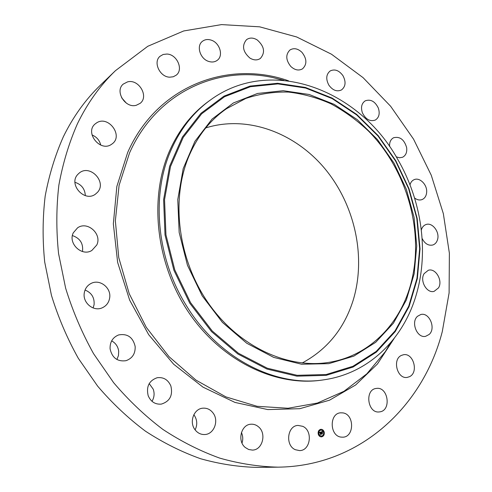 <?xml version="1.0" encoding="UTF-8"?>
<svg xmlns="http://www.w3.org/2000/svg" width="492" height="492" viewBox="0 0 492 492"><rect width="100%" height="100%" fill="white"/><g stroke="black" fill="none" stroke-linecap="round" stroke-linejoin="round"><path stroke-width="0.74" d="M302.752 426.33C313.115 430.672 310.587 450.752 299.579 450.598L295.317 449.706C284.985 445.481 287.303 425.598 298.035 425.42L302.752 426.33M278.005 467.16L257.261 467.4C238.515 466.957 219.61 464.061 200.545 458.716C181.591 451.945 163.209 442.757 145.404 431.146C128.154 418.212 112.231 403.219 97.656 386.159L78.302 358.293C67.14 338.281 58.191 317.303 51.451 295.366L44.698 262.021C42.441 239.598 42.607 217.612 45.184 196.068C49.095 175.029 55.159 155.238 63.382 136.69C73.21 116.616 85.596 99.402 100.534 85.042L115.479 70.651L147.766 46.297L183.7 30.959L221.517 24.6L259.641 26.826L296.682 36.974L331.473 54.212L363.053 77.631L390.636 106.26L413.551 139.138L431.275 175.263L443.341 213.639L449.381 253.226L449.104 292.931L442.283 331.596C423.292 405.685 360.519 466.293 278.005 467.16C258.786 466.699 239.383 463.692 219.783 458.132C200.281 451.103 181.345 441.545 162.975 429.473C145.165 416.023 128.707 400.42 113.615 382.665L93.56 353.668C81.98 332.85 72.675 311.03 65.645 288.22L58.566 253.571C56.168 230.293 56.266 207.489 58.862 185.164C62.828 163.381 69.015 142.92 77.422 123.775C87.484 103.068 100.171 85.362 115.479 70.651M241.424 432.511C242.968 435.93 243.165 439.442 242.015 443.058M193.823 414.738L194.401 415.512C197.261 420.131 197.495 424.91 195.109 429.86M149.205 383.594L153.233 389.209C154.685 393.471 154.273 397.505 151.997 401.318M111.647 340.87C115.681 343.072 118.031 346.522 118.689 351.226L118.467 355.531L116.905 359.504M85.055 290.04C91.561 292.709 94.575 297.58 94.095 304.64L93.123 307.955M72.416 235.576C80.122 238.269 83.474 243.595 82.471 251.535M74.975 182.304C81.5 184.482 84.95 188.928 85.325 195.632M92.016 134.949C96.66 136.899 99.569 140.281 100.749 145.085M121.598 97.742L126.426 103.203M205.767 127.902C247.636 114.814 295.175 132.858 325.126 168.984C355.046 205.25 366.442 257.261 353.047 300.655C344.062 328.791 327.094 349.578 302.137 363.016M188.897 156.241C197.643 135.841 210.182 119.999 226.523 108.701L245.859 98.418C259.635 93.843 273.81 91.721 288.373 92.065C302.931 93.763 317.131 97.687 330.975 103.824C344.425 111.118 356.915 120.183 368.447 131.026C407.634 170.687 425.131 233.669 410.377 285.526C399.332 324.572 369.424 355.347 330.396 362.118C288.988 369.621 239.512 347.487 208.78 303.748C178.049 260.053 170.509 199.844 188.897 156.241M394.006 163.08L377.432 139.507L357.247 119.63L334.203 104.353L309.185 94.489L283.238 90.7L257.525 93.462L233.343 102.982L212.04 119.113L194.93 141.321L183.196 168.621L177.766 199.598L179.168 232.476L187.458 265.243L202.181 295.84L222.396 322.365L246.763 343.25L273.706 357.395L301.571 364.221L328.761 363.662L353.859 356.116L375.703 342.309L393.403 323.226L406.349 299.985L414.172 273.792L416.73 245.84L414.067 217.31L406.38 189.358L394.006 163.08M324.572 379.701C276.59 387.751 218.516 358.877 186.253 305.458C156.561 257.968 151.05 195.447 170.847 150.515C180.146 129.279 193.208 112.527 210.035 100.27L208.387 101.469C191.597 113.707 178.553 130.411 169.266 151.591C148.682 199.162 156.198 265.157 189.445 313.533C222.698 361.964 276.812 387.087 322.561 380.002L324.572 379.701C369.744 373.047 404.276 337.869 416.626 293.453C428.932 250.465 421.367 199.955 397.714 159.328C359.412 89.876 270.951 55.276 210.035 100.27M290.754 66.414C285.754 60.018 285.489 54.544 289.954 49.987C293.829 47.718 297.826 48.499 301.953 52.336C306.971 58.831 307.168 64.329 302.537 68.831C298.736 70.953 294.806 70.147 290.754 66.414M213.282 413.298C219.032 421.035 213.915 434.208 204.881 434.522C200.773 434.707 197.403 432.997 194.77 429.399C189.094 421.767 193.934 408.907 202.612 408.2C206.954 407.807 210.514 409.51 213.282 413.298M328.877 85.171C325.686 79.095 326.116 74.36 330.163 70.959C334.781 68.794 339.043 70.362 342.949 75.663C346.165 81.82 345.679 86.58 341.485 89.944C336.934 91.973 332.733 90.38 328.877 85.171M170.859 385.943C173.043 395.359 169.863 401.417 161.315 404.11C155.251 404.59 150.878 401.816 148.209 395.789C146.056 386.669 149.033 380.654 157.126 377.739C163.467 376.933 168.043 379.67 170.859 385.943M362.364 112.723C360.667 107.287 361.614 103.326 365.218 100.842C370.648 98.935 375.021 101.346 378.342 108.074C380.07 113.59 379.068 117.582 375.334 120.048C369.972 121.819 365.648 119.378 362.364 112.723M135.159 346.442C135.448 353.656 132.373 358.416 125.934 360.71C117.434 361.792 112.151 357.868 110.097 348.939C109.821 342.051 112.668 337.383 118.64 334.929C127.44 333.392 132.945 337.229 135.159 346.442M389.609 146.579C389.32 142.317 390.654 139.365 393.606 137.735C399.91 136.253 404.252 139.543 406.638 147.594C407.198 152.274 405.845 155.497 402.579 157.249L399.516 157.784L396.251 156.85M109.648 298.017C108.83 302.685 106.327 305.962 102.133 307.857C93.437 311.885 82.398 302.672 84.298 292.851C85.085 288.509 87.361 285.36 91.131 283.417C99.919 278.718 111.53 287.961 109.648 298.017M410.002 184.844C410.703 182.286 412.087 180.558 414.153 179.66C419.688 177.058 427.29 184.697 426.669 192.163C426.373 195.902 424.83 198.374 422.038 199.586C419.578 200.435 417.093 199.906 414.578 198.005M96.764 245.022L91.838 250.477C81.906 256.855 67.755 243.46 73.308 232.79L77.588 227.814C87.508 220.711 102.287 234.1 96.764 245.022M421.324 229.998L421.392 229.752C422.216 227.101 423.735 225.373 425.943 224.561C432.296 221.984 440.002 232.101 437.517 239.678C436.681 242.439 435.1 244.216 432.776 245.01C428.354 245.895 424.799 243.706 422.111 238.448M97.49 192.31L95.503 194.106C84.624 202.667 68.05 184.34 77.816 174.396L79.218 173.073C89.999 163.799 107.219 182.083 97.49 192.31M424.153 273.601L428.304 270.274C435.635 267.753 443.132 280.741 438.501 287.9L434.116 291.356C426.81 293.687 419.461 280.631 424.153 273.601M111.278 144.488C100.042 152.243 84.464 132.41 95.208 123.898L96.727 122.791C108.431 115.171 123.541 135.687 112.281 143.787L111.278 144.488M417.542 316.27L420.826 314.505C429.344 312.082 436.176 328.361 429.19 334.437L425.629 336.319C417.118 338.514 410.519 322.143 417.542 316.27M136.272 105.282C125.312 108.627 114.501 91.186 123.209 84.12L127.539 81.881C138.793 78.72 149.23 96.567 140.134 103.345L136.272 105.282M401.466 355.39L403.409 354.763C413.378 352.493 418.956 372.493 409.492 376.688L407.228 377.395C397.247 379.375 392.026 359.308 401.466 355.39M169.758 77.183C159.832 77.127 152.815 62.035 160.041 56.266L163.172 54.471L166.911 54.04C176.997 54.274 183.744 69.587 176.222 75.165L173.258 76.77L169.758 77.183M376.257 388.446L376.386 388.428C388.145 386.374 391.7 410.488 379.787 411.865L379.277 411.927C367.506 413.594 364.467 389.492 376.257 388.446M208.651 61.414C200.232 58.929 196.136 46.137 202.243 41.463C204.764 39.452 207.772 39.016 211.271 40.159C219.77 42.786 223.688 55.713 217.341 60.245C214.899 62.078 212.003 62.472 208.651 61.414M342.813 412.893C354.48 414.178 354.548 437.093 342.789 437.185L341.104 437.105C329.474 435.986 329.185 413.212 340.704 412.819L342.813 412.893M249.899 58.062C242.808 51.795 241.683 45.664 246.51 39.674C249.69 37.453 253.275 37.552 257.261 39.963C264.376 46.365 265.416 52.527 260.373 58.45C257.273 60.504 253.78 60.375 249.899 58.062M258.509 426.822C266.812 433.409 262.513 450.168 252.39 450.088L248.657 449.503L245.28 447.505C237.015 441.01 241.086 424.522 250.895 424.221C253.7 424.018 256.234 424.885 258.509 426.822M318.201 433.999C317.887 431.361 318.798 429.793 320.932 429.295C322.567 429.325 323.668 430.279 324.228 432.167C324.548 434.817 323.625 436.386 321.473 436.871C319.843 436.828 318.754 435.869 318.201 433.999M321.411 436.871C323.527 436.355 324.425 434.787 324.105 432.173C323.558 430.322 322.481 429.362 320.87 429.301M320.932 430.106L320.87 430.106C319.191 430.5 318.472 431.73 318.724 433.809L319.689 435.488L321.362 436.066M320.378 429.577L320.409 430.014M323.834 432.05L323.865 432.48M322.506 429.965L322.537 430.402M321.909 436.158L321.94 436.588M323.588 434.608L323.619 435.045M318.447 433.686L318.478 434.122M318.699 431.115L318.73 431.552M319.782 435.777L319.812 436.213M323.588 432.357C323.841 434.448 323.121 435.684 321.424 436.066L319.812 435.481L318.847 433.803C318.595 431.724 319.314 430.488 320.993 430.1L322.617 430.672L323.588 432.357M320.969 431.976L320.889 432.493L320.347 432.32L320.932 434.196L320.329 434.381L320.101 432.536L319.775 432.948L320.071 432.413L319.695 432.917L319.388 432.474L320.969 431.976M319.659 432.536L320.071 432.413M320.353 434.344L320.809 434.208L320.224 432.327L320.569 432.259M321.073 432.056L320.993 432.579L321.03 432.056M320.778 432.413L321.122 434.282L320.452 434.485L321.042 434.258L320.415 432.388L320.747 432.4M321.085 431.939L322.451 431.527L322.346 432.074L321.559 431.939L321.731 432.696L321.657 432.007L322.248 432.001L321.7 432.037L321.848 432.659L322.192 432.265L322.352 432.935L321.768 432.831L322.168 433.796L321.522 433.993L321.085 431.939M322.574 431.595L322.451 432.161L322.537 431.595M322.303 432.29L322.463 432.985L322.266 432.29M322.18 432.849L322.383 433.895L321.62 434.128L322.297 433.876L322.039 432.843M321.547 433.956L322.051 433.803L321.645 432.837L322.069 432.739M322.198 432.831L322.112 432.45M321.731 432.696L321.725 431.865M322.242 431.939L322.444 431.558M320.421 434.467L321.122 434.282M321.596 434.11L322.248 433.889M320.636 429.737L320.274 429.848L320.636 429.737M324.093 432.204L323.73 432.314L324.093 432.204M322.764 430.125L322.401 430.236L322.764 430.125M322.168 436.312L321.805 436.422L322.168 436.312M323.847 434.768L323.484 434.879L323.847 434.768M318.342 433.956L318.705 433.846L318.342 433.956M318.588 431.386L318.957 431.275L318.588 431.386M190.558 302.648L212.243 330.987L238.392 353.231L267.285 368.207L297.125 375.31L326.184 374.523L352.955 366.282L376.202 351.417L394.99 330.981L408.704 306.202L416.97 278.337L419.658 248.663L416.816 218.417L408.661 188.805L395.562 160.958L377.997 135.964L356.602 114.857L332.143 98.591L305.55 88.031L277.906 83.898L250.446 86.715L224.549 96.721L201.665 113.812L183.215 137.434L170.503 166.554L164.549 199.66L165.952 234.838L174.783 269.911L190.558 302.648M189.752 303.152L211.566 331.639L237.864 353.994L266.916 369.037L296.91 376.171L326.122 375.359L353.028 367.063L376.386 352.106L395.267 331.565L409.043 306.651L417.345 278.65L420.033 248.835L417.179 218.454L408.987 188.7L395.826 160.724L378.182 135.62L356.688 114.408L332.118 98.062L305.397 87.441L277.611 83.277L250.01 86.094L223.977 96.143L200.957 113.308L182.403 137.047L169.611 166.314L163.615 199.598L165.017 234.967L173.891 270.231L189.752 303.152M390.63 342.758L385.341 351.632L391.134 342.168L385.341 351.632L366.835 373.828L343.969 391.294L317.408 403.046L288.078 408.255L257.125 406.306L225.933 396.903L196.019 380.156L168.971 356.62L146.278 327.321L129.23 293.718L118.75 257.574L115.356 220.81L119.089 185.355L129.537 152.95C156.179 92.582 217.415 65.202 273.023 77.613L283.786 80.288M394.135 338.478L377.419 364.006L355.667 384.965L329.499 400.205L299.819 408.686L267.826 409.59L234.998 402.431L203.018 387.155L173.676 364.24L148.713 334.72L129.654 300.138L117.65 262.451L113.345 223.842L116.838 186.486L127.699 152.409C157.299 85.337 228.54 59.71 288.515 80.811M283.011 80.221L273.023 77.613"/></g></svg>
